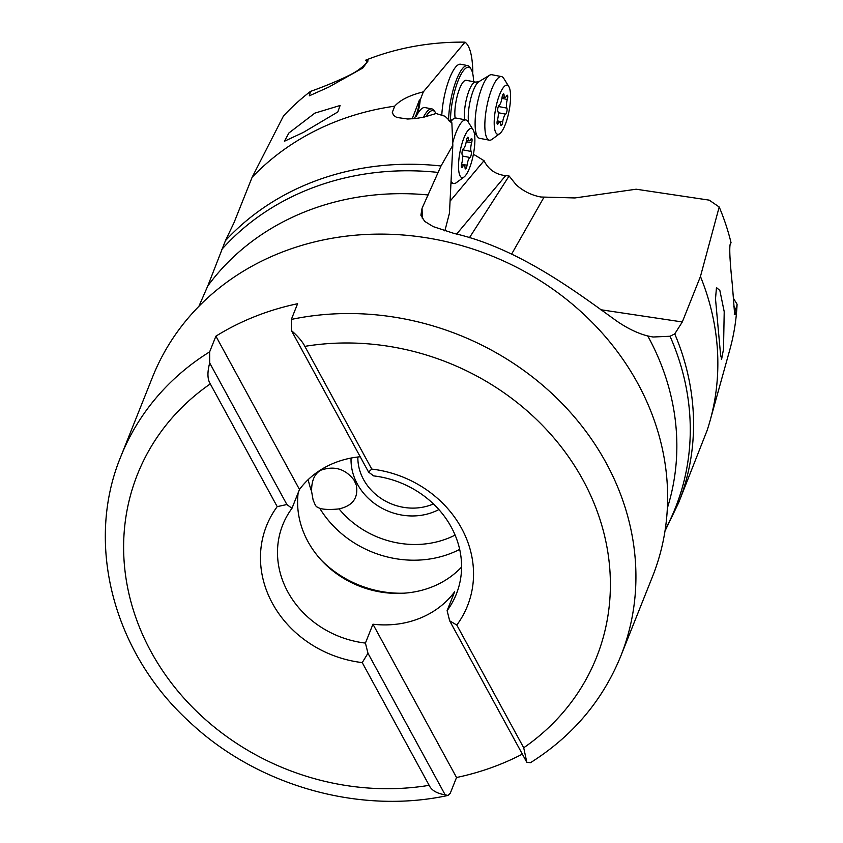 <?xml version="1.0" encoding="UTF-8"?>
<svg xmlns="http://www.w3.org/2000/svg" width="843" height="843" viewBox="0 0 843 843"><rect width="100%" height="100%" fill="white"/><g stroke="black" fill="none" stroke-linecap="round" stroke-linejoin="round"><path stroke-width="1.26" d="M365.493 60.253C368.749 61.191 365.873 64.774 356.874 71.012C346.547 77.819 318.907 88.568 310.53 91.371L309.297 95.828L328.781 87.082L362.775 68.041L368.085 60.917L365.493 60.253A258.063 228.485 -158.2 0 1 465.03 42.15L423.323 91.866C409.603 95.291 400.067 100.064 394.703 106.176L392.311 112.361L393.555 115.343L396.716 117.43L407.696 119.021L415.799 118.505L424.029 117.124L436.063 113.52L445.02 116.25L451.859 122.772L452.817 145.249L441.015 165.987L422.048 208.295M394.703 106.176A266.051 235.555 -158.2 0 0 252.131 177.272L233.985 222.742L225.429 240.698A266.051 235.555 21.8 0 1 441.015 165.987M444.862 230.887L449.477 213.068L452.817 145.249M423.323 91.866L420.151 100.18L419.466 99.917A14.721 4.004 -79.1 0 1 415.473 116.334A36.786 10.011 100.9 0 0 414.377 118.663M412.195 118.842L419.466 99.917M310.53 91.371A258.063 228.485 -158.2 0 0 283.438 116.049L252.131 177.272M314.85 113.131L288.907 132.983L284.439 141.245L303.375 132.393L337.811 111.961L340.108 105.491L314.85 113.131M730.143 244.839L731.039 242.679A258.063 228.485 -158.2 0 0 719.195 206.988L709.216 200.139L636.159 189.211L574.926 197.947L540.9 197.009C531.406 195.218 523.124 191.108 516.064 184.68L509.109 175.997L505.674 175.629C495.695 174.554 488.476 169.569 484.04 160.697L474.609 154.912L473.239 155.101M509.109 175.997L469.393 237.789M120.823 456.548C84.616 543.935 113.542 653.072 189.749 722.145C257.189 785.718 359.192 814.749 448.002 795.444L450.278 793.21L456.537 777.509L372.954 624.21A93.447 82.74 -158.2 0 0 454.651 591.775L447.117 610.638L449.656 620.806L456.801 625.053A108.157 95.765 -158.2 0 0 461.564 528.298A108.157 95.765 -158.2 0 0 371.763 469.087L304.85 346.357C302.416 341.563 297.927 336.294 291.393 330.53L291.341 319.423A269.149 238.306 21.8 0 1 606.106 462.87A269.149 238.306 21.8 0 1 606.254 463.144A269.149 238.306 21.8 0 1 620.785 656.075L652.482 576.665A269.149 238.306 -158.2 0 0 638.857 385.409A269.149 238.306 -158.2 0 0 637.803 383.46A269.149 238.306 -158.2 0 0 294.081 247.81A269.149 238.306 -158.2 0 0 152.52 377.127L120.823 456.548A269.149 238.306 21.8 0 1 209.644 351.858L209.696 362.964L286.883 504.525L277.21 506.632L210.297 383.902C207.389 379.297 207.188 372.321 209.696 362.964M730.818 242.932L731.039 242.679C729.005 243.142 729.437 257.104 732.325 284.586L734.643 314.418C734.938 315.271 735.37 314.123 735.96 310.983L737.088 304.239A258.063 228.485 -158.2 0 1 729.806 349.771L710.112 420.594A266.051 235.555 -158.2 0 1 707.024 430.678L678.594 502.849L664.99 531.048M710.112 420.594A266.051 235.555 -158.2 0 0 700.449 276.493L682.303 321.963L674.748 333.902L670.037 336.262L653.019 337.01L647.761 335.967A258.095 228.516 21.8 0 1 648.256 336.884A258.095 228.516 21.8 0 1 667.361 508.055M734.306 314.544A22.076 6.818 35.4 0 0 734.643 314.418L735.001 314.576M700.449 276.493L719.195 206.988M724.211 311.699L719.859 290.466L716.466 287.579L715.507 298.875L720.554 354.481L721.619 359.129L723.505 349.213L724.211 311.699M737.088 304.239L733.347 298.201M422.343 218.685L422.058 208.295L420.889 215.26L424.672 221.361L433.207 226.609L454.061 233.448C519.13 248.169 578.34 293.459 616.865 321.162C627.635 328.528 637.94 333.459 647.761 335.967M198.885 306.346L207.768 285.977L225.429 240.698M423.397 117.261A36.786 10.011 -79.1 0 1 431.922 108.916L424.977 107.577A36.786 10.011 100.9 0 0 416.168 116.471A14.721 4.004 100.9 0 0 420.151 100.18M472.681 73.425L472.807 70.97C472.343 55.353 469.751 45.743 465.03 42.15M448.624 120.718A36.786 10.011 -79.1 0 1 448.739 116.724A36.786 10.011 -79.1 0 1 467.612 65.575L460.657 64.237A36.786 10.011 100.9 0 0 441.795 115.217M450.057 201.192L484.04 160.697M425.915 116.692A35.322 9.61 -79.1 0 1 435.431 112.551A35.322 9.61 -79.1 0 1 435.968 113.563M431.922 108.916A36.786 10.011 -79.1 0 1 434.419 110.918L435.431 112.551M450.499 120.623A35.322 9.61 -79.1 0 1 450.605 116.397A35.322 9.61 -79.1 0 1 459.003 78.536A35.322 9.61 -79.1 0 1 471.111 69.21A35.322 9.61 -79.1 0 1 473.587 81.708M464.588 119.685A22.076 6.006 -79.1 0 1 464.409 112.814A22.076 6.006 -79.1 0 1 475.737 82.119L466.221 80.296A22.076 6.006 100.9 0 0 454.893 110.981A22.076 6.006 100.9 0 0 455.104 118.083M467.612 65.575A36.786 10.011 -79.1 0 1 470.099 67.588L471.111 69.21M311.594 491.416C311.478 480.636 314.597 473.555 320.972 470.162C334.481 465.526 345.546 468.919 354.165 480.331L356.315 485.21C358.517 497.897 352.764 505.789 339.065 508.898C330.625 509.794 324.197 509.615 319.782 508.361L316.452 506.675L315.366 505.263L313.122 500.047L311.594 491.416A100.802 89.253 21.8 0 1 308.19 479.625M321.278 560.121A100.802 89.253 -158.2 0 0 404.103 593.177M720.67 355.757A22.814 7.039 -144.6 0 1 721.334 359.213M735.96 310.983A22.076 6.818 35.4 0 0 733.842 306.81M733.81 306.23A22.814 7.039 -144.6 0 1 736.224 310.277M461.585 567.033A93.447 82.74 21.8 0 1 402.28 593.282A93.447 82.74 21.8 0 1 322.521 561.459A93.447 82.74 21.8 0 1 307.948 541.564A93.447 82.74 21.8 0 1 298.159 492.797M372.954 624.21L365.419 643.083A93.447 82.74 -158.2 0 1 287.842 591.934A93.447 82.74 -158.2 0 1 282.753 524.852A93.447 82.74 -158.2 0 1 291.963 508.34L299.486 489.467L215.903 336.167A269.149 238.306 21.8 0 1 297.6 303.722L291.341 319.423M447.117 610.638A93.447 82.74 -158.2 0 0 456.326 594.125A93.447 82.74 -158.2 0 0 451.226 527.044A93.447 82.74 -158.2 0 0 373.649 475.895L368.57 472.08L371.763 469.087M620.785 656.075C602.608 700.649 572.523 736.171 530.521 762.673L526.843 762.367L449.656 620.806M456.801 625.053L523.714 747.783L526.843 762.367M291.393 330.53L368.57 472.08M360.214 456.758A93.447 82.74 -158.2 0 0 299.486 489.467M215.903 336.167L209.644 351.858M291.963 508.34L286.883 504.525M448.002 795.444L445.146 794.801L367.969 653.251L365.419 643.083M277.21 506.632A108.157 95.765 -158.2 0 0 272.447 603.388A108.157 95.765 -158.2 0 0 362.237 662.598L429.15 785.328C431.5 790.344 436.832 793.505 445.146 794.801M362.237 662.598L367.969 653.251M522.344 754.127A269.149 238.306 21.8 0 1 456.537 777.509M501.543 76.597L491.806 74.721A32.371 8.809 100.9 0 0 489.583 75.238A32.371 8.809 100.9 0 0 475.199 119.738A32.371 8.809 100.9 0 0 477.707 137.009A32.371 8.809 100.9 0 0 479.583 138.315L489.319 140.18A32.371 8.809 -79.1 0 1 484.936 121.613A32.371 8.809 -79.1 0 1 501.543 76.597A32.371 8.809 -79.1 0 1 503.735 78.367L508.803 86.523A25.016 6.807 -79.1 0 1 510.489 99.516A25.016 6.807 -79.1 0 1 499.741 133.658A25.016 6.807 -79.1 0 1 494.272 119.938A25.016 6.807 -79.1 0 1 500.226 93.13A25.016 6.807 -79.1 0 1 508.803 86.523M499.741 133.658L492.006 139.358A32.371 8.809 -79.1 0 1 489.319 140.18M497.043 122.435A3.182 0.864 100.9 0 0 497.475 124.258A3.182 0.864 100.9 0 0 498.213 123.542A6.849 1.865 -79.1 0 1 499.794 121.982A6.849 1.865 -79.1 0 1 500.721 124.448A3.182 0.864 100.9 0 0 501.153 125.586A3.182 0.864 100.9 0 0 502.713 121.94A6.849 1.865 -79.1 0 1 505.663 114.142A3.182 0.864 100.9 0 0 507.096 109.759A3.182 0.864 100.9 0 0 506.896 108.125A6.849 1.865 -79.1 0 1 506.453 104.606A6.849 1.865 -79.1 0 1 507.317 99.421A3.182 0.864 100.9 0 0 507.728 97.019A3.182 0.864 100.9 0 0 507.296 95.196A3.182 0.864 100.9 0 0 506.559 95.912A6.849 1.865 -79.1 0 1 504.978 97.472A6.849 1.865 -79.1 0 1 504.04 95.006A3.182 0.864 100.9 0 0 503.608 93.858A3.182 0.864 100.9 0 0 502.049 97.514A6.849 1.865 -79.1 0 1 499.109 105.312A3.182 0.864 100.9 0 0 497.665 109.695A3.182 0.864 100.9 0 0 497.876 111.329A6.849 1.865 -79.1 0 1 498.318 114.848A6.849 1.865 -79.1 0 1 497.444 120.033A3.182 0.864 100.9 0 0 497.043 122.435M452.712 142.888A32.371 8.809 -79.1 0 1 465.863 119.938L456.126 118.062A32.371 8.809 100.9 0 0 453.903 118.578A32.371 8.809 100.9 0 0 450.584 122.056M465.863 119.938A32.371 8.809 -79.1 0 1 468.055 121.698L473.123 129.864A25.016 6.807 -79.1 0 1 474.809 142.846A25.016 6.807 -79.1 0 1 464.061 176.988A25.016 6.807 -79.1 0 1 458.592 163.279A25.016 6.807 -79.1 0 1 464.546 136.461A25.016 6.807 -79.1 0 1 473.123 129.864M464.061 176.988L456.326 182.689A32.371 8.809 -79.1 0 1 453.629 183.521A32.371 8.809 -79.1 0 1 451.047 181.045M461.363 165.765A3.182 0.864 100.9 0 0 461.785 167.599A3.182 0.864 100.9 0 0 462.522 166.872A6.849 1.865 -79.1 0 1 464.114 165.323A6.849 1.865 -79.1 0 1 465.041 167.789A3.182 0.864 100.9 0 0 465.473 168.927A3.182 0.864 100.9 0 0 467.033 165.27A6.849 1.865 -79.1 0 1 469.983 157.483A3.182 0.864 100.9 0 0 471.416 153.099A3.182 0.864 100.9 0 0 471.205 151.466A6.849 1.865 -79.1 0 1 470.763 147.936A6.849 1.865 -79.1 0 1 471.637 142.762A3.182 0.864 100.9 0 0 472.048 140.359A3.182 0.864 100.9 0 0 471.616 138.537A3.182 0.864 100.9 0 0 470.879 139.253A6.849 1.865 -79.1 0 1 469.288 140.802A6.849 1.865 -79.1 0 1 468.36 138.347A3.182 0.864 100.9 0 0 467.928 137.198A3.182 0.864 100.9 0 0 466.369 140.855A6.849 1.865 -79.1 0 1 463.418 148.642A3.182 0.864 100.9 0 0 461.985 153.026A3.182 0.864 100.9 0 0 462.196 154.659A6.849 1.865 -79.1 0 1 462.638 158.189A6.849 1.865 -79.1 0 1 461.764 163.363A3.182 0.864 100.9 0 0 461.363 165.765M505.674 175.629L456.6 234.112M543.872 197.431L511.585 254.164M674.748 333.902A266.051 235.555 21.8 0 1 678.594 502.849M600.385 309.676L682.303 321.963M665.211 529.657A264.934 234.565 -158.2 0 0 670.037 336.262M207.778 285.977A258.095 228.516 21.8 0 1 428.233 194.975M416.168 116.471L415.473 116.334M455.104 535.084A89.031 78.831 21.8 0 1 339.065 508.898M438.866 509.551A57.387 50.812 21.8 0 1 357.4 484.114A57.387 50.812 21.8 0 1 357.284 483.914A57.387 50.812 -158.2 0 1 351.067 458.055M459.677 549.383A100.802 89.253 21.8 0 1 319.782 508.361M437.886 172.404A264.934 234.565 -158.2 0 0 221.677 249.56M304.85 346.357A247.083 218.758 21.8 0 1 583.145 480.31A247.083 218.758 21.8 0 1 523.714 747.783M429.15 785.328A247.083 218.758 21.8 0 1 150.865 651.376A247.083 218.758 21.8 0 1 210.297 383.902M357.853 457.001A51.507 45.606 -158.2 0 0 363.459 479.351A51.507 45.606 -158.2 0 0 363.554 479.53A51.507 45.606 -158.2 0 0 433.428 503.924M475.737 82.119L478.887 81.666A23.794 6.47 100.9 0 0 468.318 114.374A23.794 6.47 100.9 0 0 468.624 122.614M498.213 123.542L497.054 123.31M504.04 95.006L502.786 94.764M507.317 99.421L501.922 98.389M506.896 108.125L498.339 106.481M505.663 114.142L498.266 112.72M502.713 121.94L497.244 120.886M462.522 166.872L461.374 166.651M468.36 138.347L467.106 138.104M471.637 142.762L466.242 141.719M471.205 151.466L462.659 149.822M469.983 157.483L462.586 156.06M467.033 165.27L461.553 164.216M474.082 132.235L477.707 137.009M478.887 81.666L489.583 75.238M497.138 121.476L499.794 121.982M502.143 96.924L504.978 97.472M449.403 121.287L453.903 118.578M450.952 183.005L453.629 183.521M461.458 164.806L464.114 165.323M466.464 140.265L469.288 140.802"/></g></svg>
